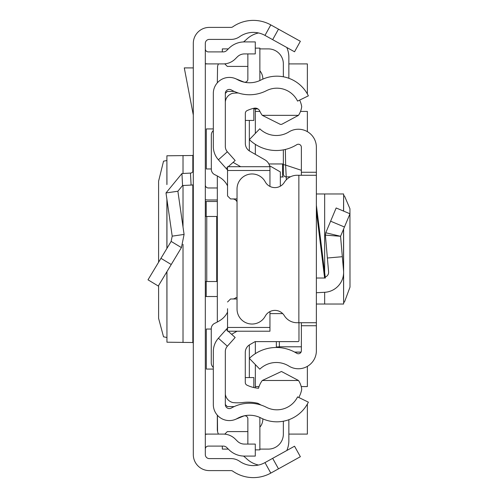 <?xml version="1.0" encoding="UTF-8"?>
<svg xmlns="http://www.w3.org/2000/svg" width="498" height="498" viewBox="0 0 498 498"><rect width="100%" height="100%" fill="white"/><g stroke="black" fill="none" stroke-linecap="round" stroke-linejoin="round"><path stroke-width="0.75" d="M158.601 285.503L158.613 318.409L163.537 336.822L166.892 337.476M158.601 262.234L158.601 181.148L163.537 161.178L166.892 160.524M166.948 184.441L166.892 155.774L166.892 184.584M166.948 155.793L192.832 155.488L193.305 154.828M278.488 29.158L300.362 41.284L294.542 51.786L272.667 39.659L278.488 29.158L270.8 24.9A36.018 36.018 0 0 0 232.734 26.861A3 3 0 0 1 231.022 27.396L209.316 27.396A16.011 16.011 0 0 0 193.305 43.407L193.305 454.593A16.011 16.011 0 0 0 209.316 470.604L231.022 470.604A3 3 0 0 1 232.734 471.139A36.018 36.018 0 0 0 270.8 473.1L278.488 468.842L272.667 458.341L294.542 446.214L300.362 456.716L278.488 468.842M272.667 39.659L264.98 35.402A24.01 24.01 0 0 0 239.606 36.709A15.008 15.008 0 0 1 231.022 39.404L209.316 39.404A4.003 4.003 0 0 0 205.313 43.407L205.313 454.593A4.003 4.003 0 0 0 209.316 458.596L231.022 458.596A15.008 15.008 0 0 1 239.606 461.291A24.01 24.01 0 0 0 264.98 462.598L272.667 458.341M205.313 201.478L217.321 201.478M217.321 296.522L205.313 296.522M205.313 184.97A3 3 0 0 0 208.313 187.97L217.321 187.97M205.313 199.673A15.008 15.008 0 0 0 208.313 199.978L217.321 199.978M205.313 281.519L217.321 281.519M205.313 216.481L206.763 216.481L206.763 281.519M216.717 281.519L216.717 216.481L217.321 216.481M216.717 216.481L206.763 216.481M205.313 48.897A3 3 0 0 0 208.313 51.898L223.253 51.898A5.005 5.005 0 0 0 226.789 50.435L228.862 48.362A22.012 22.012 0 0 1 244.425 41.913L255.287 41.913L255.287 53.921L244.425 53.921A10.004 10.004 0 0 0 237.353 56.853L235.28 58.926A17.007 17.007 0 0 1 223.253 63.906L208.313 63.906A15.008 15.008 0 0 1 205.313 63.601M205.313 449.103A3 3 0 0 1 208.313 446.102L223.253 446.102A5.005 5.005 0 0 1 226.789 447.565L228.862 449.638A22.012 22.012 0 0 0 244.425 456.087L255.287 456.087L255.287 444.079L244.425 444.079A10.004 10.004 0 0 1 237.353 441.147L235.28 439.074A17.007 17.007 0 0 0 223.253 434.094L208.313 434.094A15.008 15.008 0 0 0 205.313 434.399M193.305 184.802A15.008 15.008 0 0 1 191.089 185.082L182.567 185.53L177.879 191.238L165.996 192.944L181.938 173.541L190.466 173.092L191.089 185.082M193.305 170.098A3 3 0 0 1 190.466 173.092M165.996 192.944L172.202 236.145L184.086 234.434L177.879 191.238M172.202 236.145L171.138 241.412L181.421 247.606L184.086 234.434M171.138 241.412L148.006 279.82L158.289 286.02L181.421 247.606M193.305 67.909L184.291 67.909L193.305 115.069M193.305 343.172L192.832 342.512L166.948 342.207L166.948 271.64M166.892 271.734L166.948 342.207M217.321 415.17L217.321 429.425A10.004 10.004 0 0 0 217.558 431.592L217.402 415.257M217.321 175.962L217.321 322.019M218.479 63.906A10.004 10.004 0 0 0 217.558 66.408L217.321 82.83M211.264 329.041L206.315 329.041L206.315 369.062L213.318 369.062M213.318 128.938L206.315 128.938L206.315 168.959L211.32 168.959M205.313 63.906L208.313 63.906M288.859 63.906L307.366 63.906L307.366 93.948M307.366 404.052L307.366 434.094L288.859 434.094M208.313 434.094L205.313 434.094M255.337 386.573L259.041 386.573M301.215 386.573L307.366 386.573L307.366 366.354M307.366 131.646L307.366 111.428L300.506 111.428M259.931 111.428L255.337 111.428M218.479 434.094A10.004 10.004 0 0 1 217.558 431.592M258.537 465.039A25.012 25.012 0 0 1 245.956 458.079L243.553 456.068M288.859 419.714L288.859 440.599A25.012 25.012 0 0 1 286.817 450.497M255.337 133.42L255.337 108.931L257.958 108.931L253.837 108.931M288.859 78.286L288.859 57.401A25.012 25.012 0 0 0 286.817 47.503M258.537 32.961A25.012 25.012 0 0 0 245.956 39.921L243.553 41.932M225.326 93.419L225.326 146.449A8.005 8.005 0 0 0 227.356 151.778L218.404 159.777A20.007 20.007 0 0 1 213.318 146.449L213.318 93.419A16.011 16.011 0 0 1 237.229 79.499A25.012 25.012 0 0 0 260.958 80.016A35.016 35.016 0 0 1 308.368 95.846L297.574 101.106A23.014 23.014 0 0 0 266.418 90.704A37.02 37.02 0 0 1 231.302 89.939A4.003 4.003 0 0 0 225.326 93.419L227.325 91.42L234.197 91.42M234.197 406.58L227.325 406.58L225.326 404.581A4.003 4.003 0 0 0 231.302 408.061A37.02 37.02 0 0 1 266.418 407.296A23.014 23.014 0 0 0 297.574 396.894L308.368 402.154A35.016 35.016 0 0 1 260.958 417.984A25.012 25.012 0 0 0 237.229 418.501A16.011 16.011 0 0 1 213.318 404.581L213.318 351.551A20.007 20.007 0 0 1 218.404 338.223L226.204 329.483L227.542 330.678M249.336 344.94L249.336 377.565M249.336 120.435L249.336 150.888M262.844 418.88A12.506 12.506 0 0 1 259.869 427.184M224.76 434.163L227.325 431.592L247.861 431.592M222.32 446.102L222.32 449.103L228.327 449.103M259.869 449.103L268.347 449.103A15.008 15.008 0 0 0 283.356 434.094L283.356 421.221M255.337 387.855L255.337 364.58M255.337 353.655L255.337 341.622M280.349 186.184L280.349 171.941L269.549 165.703M255.337 154.349L255.337 144.345M283.356 76.779L283.356 63.906A15.008 15.008 0 0 0 268.347 48.897L259.869 48.897M228.327 48.897L222.32 48.897L222.32 51.898M224.76 63.837L227.325 66.408L247.861 66.408M259.869 70.816A12.506 12.506 0 0 1 262.844 79.12M280.349 176.971L283.356 176.971M268.858 163.96L282.584 163.96L282.584 176.971M283.356 163.96L282.584 163.96M343.62 302.205L344.454 302.099L349.994 287.128L349.938 208.737L344.454 195.901L343.62 195.795M316.373 304.029L343.62 304.029L343.545 274.049M301.365 175.265L301.365 172.258L316.373 172.258L316.373 325.742L301.365 325.742L301.365 322.735M301.365 325.742L301.365 350.76A3 3 0 0 1 296.783 353.312A38.832 38.832 0 0 0 249.355 358.386L259.782 369.186A23.823 23.823 0 0 1 288.877 366.067A18.009 18.009 0 0 0 316.373 350.76L316.373 325.742M316.373 172.258L316.373 147.24A18.009 18.009 0 0 0 288.877 131.933A23.823 23.823 0 0 1 259.782 128.814L249.355 139.614A38.832 38.832 0 0 0 296.783 144.688A3 3 0 0 1 301.365 147.24L301.365 172.258M316.373 205.244L325.337 278.015L316.373 278.015M316.373 175.265L298.862 175.265L298.862 322.735L316.373 322.735M298.862 322.735L297.069 322.735A15.008 15.008 0 0 1 284.296 315.614A11.006 11.006 0 0 0 265.247 316.162A15.008 15.008 0 0 1 237.036 309.028L237.036 188.972A15.008 15.008 0 0 1 265.247 181.838A11.006 11.006 0 0 0 284.296 182.386A15.008 15.008 0 0 1 297.069 175.265L298.862 175.265M316.373 292.731L324.659 292.295A20.007 20.007 0 0 0 343.545 270.576L340.557 236.282L325.767 232.759L325.393 235.124L325.767 232.759L336.156 207.977L349.994 213.785L344.454 227.001L330.61 221.199M342.338 256.7L327.385 258.008L325.393 235.124L340.557 236.282L344.454 227.001M325.219 277.05A5.005 5.005 0 0 0 328.593 271.877L327.385 258.008M316.373 193.971L343.62 193.971L343.545 211.077M276.353 341.622L276.353 347.492L276.353 347.006L279.353 346.801L279.353 347.61M285.366 149.444L285.628 165.093L301.365 170.304M290.558 176.746L286.356 176.939A3 2.988 180 0 1 283.356 173.951L283.356 149.867L283.356 173.951M283.356 164.608L285.628 165.093L286.356 179.759M228.152 331.22L235.162 337.482L227.356 346.222A8.005 8.005 0 0 0 225.326 351.551L225.326 404.581M218.404 159.777L227.542 170.011M226.204 168.517L227.542 167.322M228.233 166.706L235.162 160.518L227.356 151.778M227.542 327.989L226.204 329.483M235.324 78.578L243.734 81.977A3 3 0 0 0 247.861 79.194L247.861 53.921M259.807 80.57A15.008 15.008 0 0 0 259.869 79.194L259.869 48.125L255.287 48.125M235.324 419.422L243.734 416.023A3 3 0 0 1 247.861 418.806L247.861 444.079M255.287 449.875L259.869 449.875L259.869 418.806A15.008 15.008 0 0 0 259.807 417.43M253.221 108.427L253.837 108.427L253.837 120.435L245.333 120.435M225.333 394.242A5.005 5.005 0 0 0 225.326 394.572M245.284 377.565L253.837 377.565L253.837 387.55M299.659 100.092A26.014 26.014 0 0 1 301.713 106.584A20.169 20.169 0 0 1 298.483 115.343L281.687 124.344L280.337 124.376L262.284 115.343A22.566 22.566 0 0 1 259.751 111.048A4.986 4.986 0 0 0 254.142 108.215A32.992 32.992 0 0 0 247.052 110.631A3 3 0 0 0 245.333 113.345L245.333 143.399A9.008 9.008 0 0 0 249.865 151.218L264.924 159.839A10.004 10.004 0 0 1 269.791 166.706M261.039 405.061A55.664 55.664 0 0 0 257.864 403.312A41.322 41.322 0 0 0 242.956 402.509A43.326 43.326 0 0 1 232.915 402.571A9.948 9.948 0 0 1 225.326 394.161M227.542 327.441L269.953 327.441L269.953 331.22L227.542 331.22L227.542 308.716M213.318 130.563A6.001 6.001 0 0 0 211.32 135.039L211.32 169.245A6.001 6.001 0 0 0 214.794 174.692A46.021 46.021 0 0 1 220.39 177.78A20.007 20.007 0 0 1 227.542 185.866M232.547 198.939A5.005 5.005 0 0 1 236.089 200.408L237.036 200.408M232.547 298.987A5.005 5.005 0 0 0 236.015 297.592L237.036 297.592M227.542 312.115A20.007 20.007 0 0 1 220.384 320.208A46.021 46.021 0 0 1 214.75 323.308A6.001 6.001 0 0 0 211.264 328.755L211.264 362.936A6.001 6.001 0 0 0 213.318 367.456M269.953 327.441L269.953 311.58M230.543 298.987L237.036 298.987L230.543 298.987L227.542 301.993M230.543 198.939L237.036 198.939L230.543 198.939L227.542 195.938L227.542 189.209M227.542 195.938L227.542 166.706L269.953 166.706L269.953 170.49L227.542 170.49M269.953 186.42L269.953 170.49M298.968 322.735L298.968 340.626A1.002 1.002 -0 0 1 297.972 341.622L255.088 341.622L249.815 344.647A9.008 9.008 180 0 0 245.284 352.46L245.284 382.464A3 3 180 0 0 246.996 385.172A32.992 32.992 0 0 0 258.524 388.266A22.566 22.566 0 0 1 262.284 380.491L298.489 380.491A20.2 20.2 0 0 1 301.732 389.268A26.014 26.014 0 0 1 298.788 397.479M231.614 334.314L237.011 331.22M282.715 313.609L269.953 313.609M262.284 380.491L281.451 371.483L298.489 380.491M240.677 166.706L233.095 162.367M298.483 115.343L262.284 115.343M225.326 101.972A9.842 9.842 0 0 1 232.915 93.263A43.326 43.326 0 0 1 238.287 93.002M236.089 200.408L237.036 201.74M264.98 35.402L270.8 24.9M264.98 462.598L270.8 473.1M206.216 201.478L206.216 216.481M206.216 281.519L206.216 296.522M181.938 173.541L182.567 185.53M160.954 258.325L171.237 264.519M192.832 342.512L192.832 184.889M192.832 171.717L192.832 155.488M183.015 342.487L183.015 244.325M183.015 226.951L183.015 185.505M183.015 173.485L183.015 155.513M166.948 248.371L166.948 199.58M324.615 278.015L316.373 211.102M343.545 229.161L343.545 270.576M324.659 193.971L324.659 272.493M324.659 292.295L324.659 304.029M301.365 346.801L279.353 346.801L279.353 341.622M294.623 352.067L301.06 352.067M227.356 346.222L218.404 338.223M166.892 248.458L166.892 199.206M343.62 193.971L343.62 211.108M343.62 228.98L343.62 304.029M294.779 352.154L301.022 352.154"/></g></svg>
